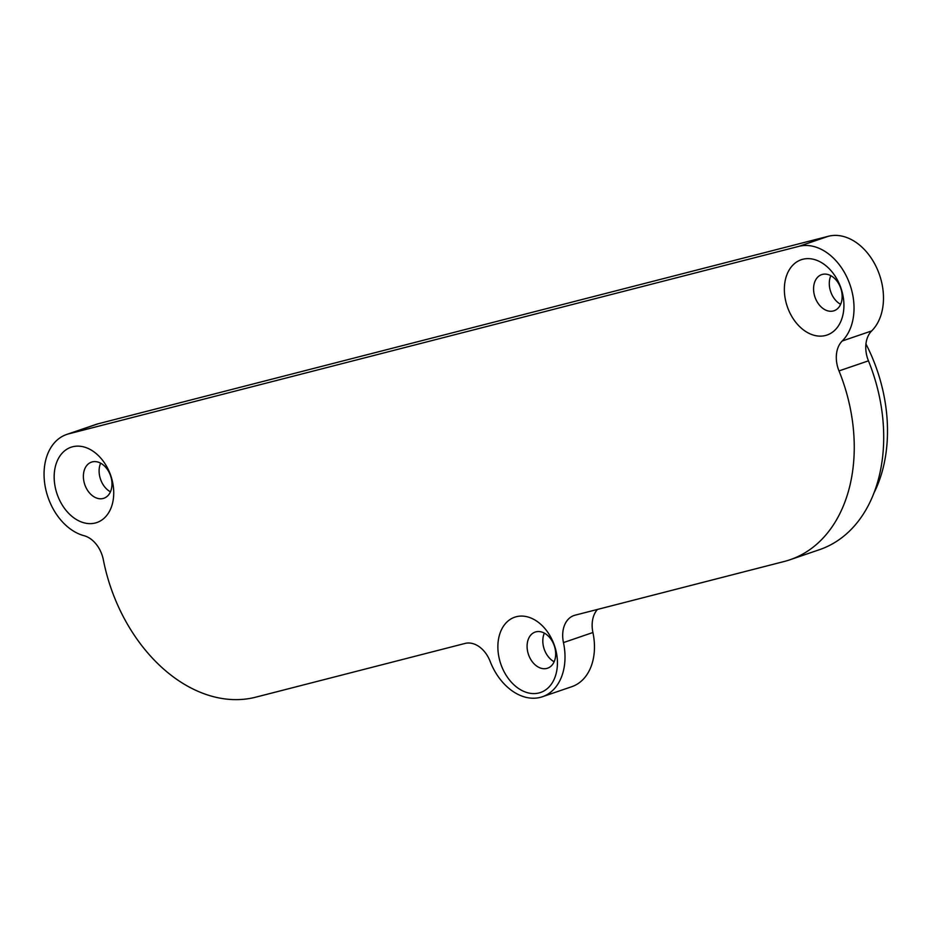 <?xml version="1.0" encoding="UTF-8"?>
<svg xmlns="http://www.w3.org/2000/svg" width="934" height="934" viewBox="0 0 934 934"><rect width="100%" height="100%" fill="white"/><g stroke="black" fill="none" stroke-linecap="round" stroke-linejoin="round"><path stroke-width="1.4" d="M865.946 343.992A140.357 100.101 71.1 0 1 879.559 377.803A140.357 100.101 71.1 0 1 873.862 493.187M56.414 491.949A39.8 28.382 -108.9 0 0 95.303 522.993A39.8 28.382 -108.9 0 0 111.485 477.811A39.8 28.382 -108.9 0 0 72.583 446.779A39.8 28.382 -108.9 0 0 56.414 491.949M84.457 483.578A19.1 13.625 -108.9 0 0 103.861 498.266A19.1 13.625 -108.9 0 0 110.889 476.795A19.1 13.625 -108.9 0 0 91.497 462.12A19.1 13.625 -108.9 0 0 84.457 483.578M100.639 463.182A19.1 13.625 -108.9 0 0 100.195 478.208A19.1 13.625 -108.9 0 0 110.434 491.821M500.122 661.902A39.8 28.382 -108.9 0 0 539.011 692.946A39.8 28.382 -108.9 0 0 555.181 647.764A39.8 28.382 -108.9 0 0 516.292 616.72A39.8 28.382 -108.9 0 0 500.122 661.902M528.165 653.531A19.1 13.625 -108.9 0 0 547.558 668.207A19.1 13.625 -108.9 0 0 554.598 646.748A19.1 13.625 -108.9 0 0 535.194 632.061A19.1 13.625 -108.9 0 0 528.165 653.531M544.347 633.135A19.1 13.625 -108.9 0 0 543.892 648.149A19.1 13.625 -108.9 0 0 554.142 661.762M786.603 304.449A39.8 28.382 -108.9 0 0 825.493 335.493A39.8 28.382 -108.9 0 0 841.674 290.311A39.8 28.382 -108.9 0 0 802.773 259.278A39.8 28.382 -108.9 0 0 786.603 304.449M814.646 296.078A19.1 13.625 -108.9 0 0 834.039 310.753A19.1 13.625 -108.9 0 0 841.079 289.295A19.1 13.625 -108.9 0 0 821.675 274.619A19.1 13.625 -108.9 0 0 814.646 296.078M830.828 275.682A19.1 13.625 -108.9 0 0 830.373 290.696A19.1 13.625 -108.9 0 0 840.623 304.309M47.074 494.355A53.296 38.014 -108.9 0 0 84.025 535.696A26.654 19.007 71.1 0 1 103.347 559.816A151.016 107.714 -108.9 0 0 108.169 579.395A151.016 107.714 -108.9 0 0 255.764 697.173L465.074 643.433A26.654 19.007 71.1 0 1 490.163 661.412A53.296 38.014 -108.9 0 0 542.362 696.752A53.296 38.014 -108.9 0 0 563.459 642.58A26.654 19.007 71.1 0 1 574.001 615.506A26.654 19.007 71.1 0 1 575.017 615.202L784.326 561.451A151.016 107.714 -108.9 0 0 790.094 559.723A151.016 107.714 -108.9 0 0 839.001 370.915A26.654 19.007 71.1 0 1 837.81 367.552A26.654 19.007 71.1 0 1 842.211 341.003A53.296 38.014 -108.9 0 0 847.371 278.215A53.296 38.014 -108.9 0 0 798.92 246.343L68.731 433.843A53.296 38.014 -108.9 0 0 66.699 434.45A53.296 38.014 -108.9 0 0 47.074 494.355M790.094 559.723L819.55 549.647A151.016 107.714 -108.9 0 0 868.457 360.839A26.654 19.007 71.1 0 1 867.266 357.477A26.654 19.007 71.1 0 1 871.667 330.928A53.296 38.014 -108.9 0 0 876.828 268.14A53.296 38.014 -108.9 0 0 828.376 236.267L98.187 423.767A53.296 38.014 -108.9 0 0 96.155 424.375L66.699 434.45M542.362 696.752L571.818 686.677A53.296 38.014 -108.9 0 0 592.915 632.505A26.654 19.007 71.1 0 1 597.468 609.435M842.211 341.003L871.667 330.928M563.459 642.58L592.915 632.505M839.001 370.915L868.457 360.839M798.92 246.343L828.376 236.267M68.731 433.843L98.187 423.767"/></g></svg>
